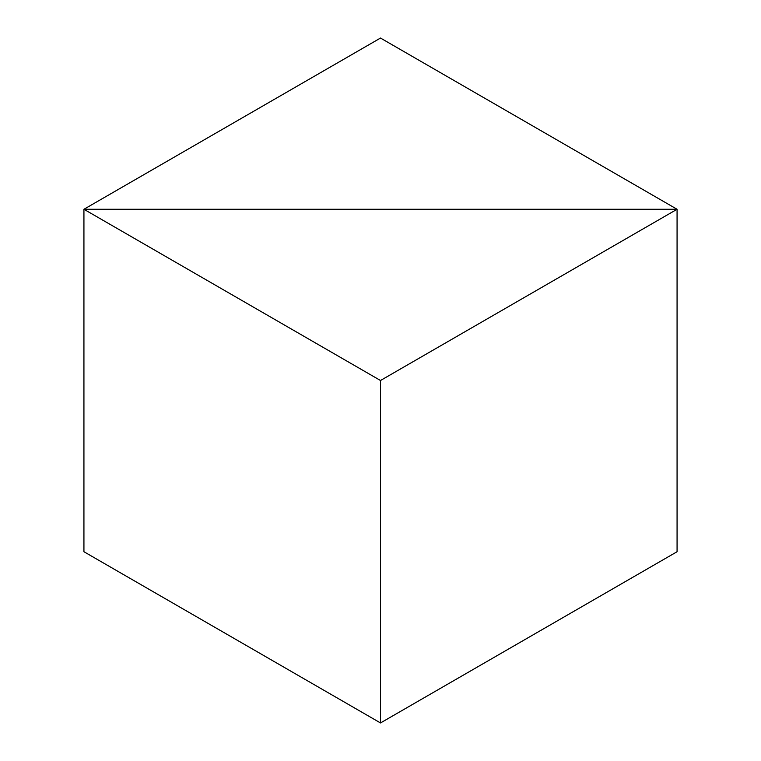 <?xml version="1.0" encoding="UTF-8"?>
<svg xmlns="http://www.w3.org/2000/svg" width="761" height="761" viewBox="0 0 761 761"><rect width="100%" height="100%" fill="white"/><g stroke="black" fill="none" stroke-linecap="round" stroke-linejoin="round"><path stroke-width="1.14" d="M380.5 38.05L677.071 209.275L677.071 551.725L677.071 209.275L83.929 209.275L83.929 551.725L83.929 209.275L83.929 551.725L380.5 722.95L83.929 551.725L83.929 209.275L677.071 209.275L380.5 38.05L83.929 209.275L380.5 380.5L380.5 722.95L677.071 551.725L677.071 209.275L83.929 209.275L380.5 380.5L380.5 722.95L677.071 551.725L677.071 209.275L380.5 380.5L677.071 209.275L83.929 209.275L380.5 38.05"/></g></svg>
